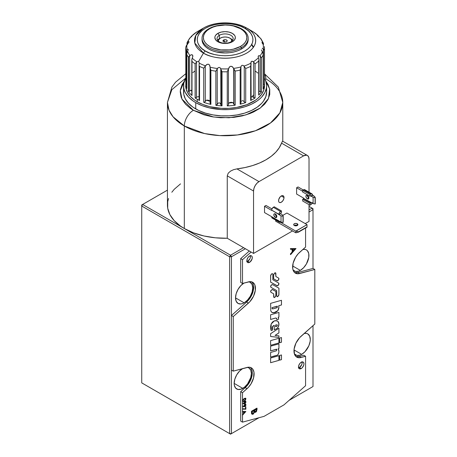 <?xml version="1.0" encoding="UTF-8"?>
<svg xmlns="http://www.w3.org/2000/svg" width="457" height="457" viewBox="0 0 457 457"><rect width="100%" height="100%" fill="white"/><g stroke="black" fill="none" stroke-linecap="round" stroke-linejoin="round"><path stroke-width="0.69" d="M307.401 198.875A2.114 1.222 60 0 1 306.019 197.007A2.114 1.222 60 0 1 306.344 195.316A2.114 1.222 60 0 1 307.401 195.419L306.824 195.219L306.019 195.687L306.019 197.007L306.824 198.412L308.458 198.978L308.778 197.281L307.401 195.419A2.114 1.222 60 0 1 308.778 197.281A2.114 1.222 60 0 1 308.458 198.978A2.114 1.222 60 0 1 307.401 198.875L308.846 198.035L307.401 198.875M307.355 195.396A2.114 1.222 -120 0 0 308.846 198.035A2.114 1.222 -120 0 0 308.892 198.058M275.32 217.395A2.114 1.222 60 0 1 273.937 215.533A2.114 1.222 60 0 1 274.263 213.836A2.114 1.222 60 0 1 275.32 213.939L274.748 213.739L273.937 214.207L273.937 215.533L275.32 217.395L276.376 217.498L276.702 215.807L275.32 213.939A2.114 1.222 60 0 1 276.702 215.807A2.114 1.222 60 0 1 276.376 217.498A2.114 1.222 60 0 1 275.32 217.395L276.771 216.555L275.32 217.395M275.274 213.916A2.114 1.222 -120 0 0 276.771 216.555A2.114 1.222 -120 0 0 276.816 216.584M294.291 225.45L295.788 225.09L297.284 225.45L297.284 223.776A2.114 1.222 180 0 1 297.901 224.638A2.114 1.222 180 0 1 296.593 225.764A2.114 1.222 180 0 1 294.291 225.501L296.593 225.764L297.901 224.638L296.593 223.507L294.976 223.507L293.834 224.17L293.834 225.107L294.291 225.501A2.114 1.222 180 0 1 293.674 224.638A2.114 1.222 180 0 1 294.976 223.507A2.114 1.222 180 0 1 297.284 223.776L297.284 225.45A2.114 1.222 0 0 0 294.245 225.472M278.57 200.674A3.845 2.222 -60 0 1 280.244 196.807A3.845 2.222 -60 0 1 283.209 195.779A3.845 2.222 -60 0 1 284.008 197.538L281.289 195.967L282.797 195.625L283.546 196.059L284.008 197.538L283.797 198.858L282.797 200.846L281.289 202.245L279.775 202.588L279.027 202.154L278.621 201.257L278.776 199.355L280.244 196.807L281.289 195.967L284.008 197.538A3.845 2.222 -60 0 1 282.329 201.406A3.845 2.222 -60 0 1 279.364 202.434A3.845 2.222 -60 0 1 278.57 200.674M184.32 125.983L204.662 133.575L219.76 135.592L237.434 134.964L255.452 130.753L270.51 122.962L279.861 112.885L282.774 102.437A57.673 33.298 180 0 1 247.174 133.198A57.673 33.298 180 0 1 184.32 125.983L184.32 228.529A57.673 33.298 0 0 0 227.255 238.257L227.255 175.854L228.22 173.18L230.579 171.084L233.624 169.65L236.943 168.89A57.673 33.298 0 0 0 281.546 143.138L282.512 141.104L281.546 143.138L303.591 155.866L258.988 181.618L256.903 183.291L255.143 185.673L253.961 188.393L253.549 191.032L253.549 253.441L292.543 230.928L253.549 253.441L227.255 238.257L215.441 237.811L204.028 235.983L193.511 232.842L184.32 228.529L184.32 125.983A57.673 33.298 180 0 1 167.433 102.437L169.039 110.246L173.06 116.786L184.32 125.983A12.813 7.398 -60 0 1 193.385 110.286A12.813 7.398 120 0 0 184.32 125.983M265.888 81.197L269.664 89.012L268.499 98.523L260.347 107.989L245.923 114.913L228.98 117.775L213.562 116.998L193.385 110.286L203.959 114.816L212.082 116.758L220.702 117.746L233.853 117.375L242.267 115.901L250.025 113.507L253.555 111.994L259.776 108.406L264.66 104.185L268.025 99.495L269.739 94.513L269.739 89.435L268.025 84.459L265.888 81.197M264.512 74.154A12.813 7.398 -60 0 1 265.883 78.895A57.673 33.298 180 0 1 282.774 102.437L278.319 87.116L264.512 73.794M282.466 214.979L280.392 213.47L282.466 214.979L283.191 216.132L282.466 214.979M279.421 222.268L272.172 218.086A2.308 1.331 120 0 1 271.692 217.029L278.941 221.211A2.308 1.331 -60 0 0 279.421 222.268A2.308 1.331 -60 0 0 280.575 222.153L279.421 222.268L278.941 220.897L281.015 222.096L283.009 222.513L283.009 216.235L283.191 222.41L283.191 216.132L283.191 222.41L281.015 222.096L281.015 215.818L278.941 214.619L279.421 212.699L280.575 211.482L273.326 207.295L271.966 208.918L265.974 205.456L271.966 208.918L271.692 210.123L281.015 215.818L281.015 222.096L264.523 212.574L264.523 206.296L265.974 205.456L264.523 206.296L271.692 210.437L264.523 206.296L264.523 212.574L271.692 216.715L272.172 218.086L273.326 217.972M276.199 216.092L275.274 213.967M303.774 198.195L296.604 194.054L296.604 187.776L302.688 191.289L296.604 187.776L298.05 186.936L303.322 189.981L298.05 186.936L296.604 187.776L296.604 194.054L303.774 198.195M310.84 195.682L313.096 197.293L313.096 203.571L303.774 198.504L302.688 199.343L302.688 201.017L309.937 205.204L309.937 203.531L310.914 202.948L311.023 202.377L313.096 203.571L313.096 197.293L315.09 197.715L315.09 203.993L313.096 203.571L315.09 203.993L315.267 197.607L314.542 196.459L312.474 194.95L311.023 196.099L310.914 195.659L309.937 196.202L309.937 194.528L302.688 190.346L302.688 192.02L309.937 196.202L310.84 195.682M305.23 223.604L309.023 221.411L309.023 204.679L309.023 221.411L305.23 223.604M309.023 192.18L309.023 159.002L308.612 156.837L307.435 155.483L306.607 155.174L303.591 155.866L258.988 181.618L236.943 168.89L244.952 167.559L252.55 165.583L259.576 162.995L265.883 159.847L271.332 156.203L275.822 152.147L279.25 147.76L281.546 143.138L303.591 155.866A7.689 4.439 -60 0 1 307.435 155.483A7.689 4.439 -60 0 1 309.023 159.002L309.023 192.18M275.668 221.182L275.668 220.103L275.668 221.182L295.788 232.802L275.668 221.182M282.746 215.424L286.905 213.025L307.024 224.638L286.905 213.025L282.746 215.424M185.691 78.13L171.826 89.692L167.433 102.437L167.433 204.987A57.673 33.298 0 0 0 184.32 228.529L180.521 226.112L174.243 220.685L169.913 214.653L167.708 208.249L167.708 201.726L168.542 198.492M184.32 81.197L182.177 84.459L180.464 89.435L180.247 91.977L181.109 97.027L182.177 99.495L185.542 104.185L190.426 108.406L193.385 110.286L182 99.146L180.304 90.669L184.32 81.197M171.821 192.243L174.243 189.289L180.521 183.863M253.549 253.441L227.255 238.257L227.255 175.854L253.549 191.032L253.549 253.441M227.255 175.854L253.549 191.032A7.689 4.439 -60 0 1 258.988 181.618L236.943 168.89L233.624 169.65L230.579 171.084L228.22 173.18L227.255 175.854M280.404 222.245L295.788 231.128L295.976 232.802L295.788 231.128L280.404 222.245M307.024 224.638L295.788 231.128L298.507 231.808L298.507 232.122L295.976 232.802L298.507 232.122L298.507 231.808L295.976 231.128L307.024 224.638M308.275 197.573L307.355 195.447M315.267 203.885L315.267 197.607L315.267 203.885M283.009 216.235L281.015 215.818L283.009 216.235M307.024 227.203L307.024 224.747L307.024 226.889L298.507 231.808L307.024 227.203L298.507 232.122L307.024 227.203M312.348 202.645L311.468 204.176L309.937 205.204L310.84 204.679A2.308 1.331 -60 0 0 312.2 203.057M278.941 214.619L280.392 213.785L278.941 214.619M281.483 210.957L281.483 212.631L280.392 213.47L281.483 212.631L281.483 210.957L280.575 211.482L281.483 210.957L274.234 206.775L281.483 210.957M273.326 207.295L274.234 206.775L273.326 207.295A2.308 1.331 120 0 0 271.692 210.123L278.941 214.304A2.308 1.331 -60 0 1 280.575 211.482L273.326 207.295M305.19 190.415L304.219 189.604L302.688 190.346L303.591 189.821L310.84 194.008L309.937 194.528L311.748 193.802L312.474 194.95A2.308 1.331 -60 0 0 311.994 193.894L304.745 189.706A2.308 1.331 120 0 0 303.591 189.821L310.84 194.008A2.308 1.331 -60 0 1 311.994 193.894M312.474 195.265L314.542 196.459L315.267 197.607L313.096 197.293L311.023 196.099L312.474 195.265M309.937 194.528L302.688 190.346L302.688 192.02L309.937 196.202L309.937 194.528M309.937 203.531L302.688 199.343L303.591 198.818L310.84 203.005L309.937 203.531L309.937 205.204L302.688 201.017L302.688 199.343L309.937 203.531M311.023 202.691L310.84 203.005L303.591 198.818L303.774 198.504L311.023 202.691M298.37 367.856L299.409 367.497L301.226 368.542A3.845 2.222 -60 0 1 299.301 368.73A3.845 2.222 -60 0 1 298.712 365.651A3.845 2.222 -60 0 1 301.226 362.264L299.712 363.663L298.712 365.651L298.558 367.554L299.712 368.885L301.226 368.542L302.266 367.702L303.734 365.154L303.945 363.829L303.482 362.35L302.266 361.898L301.226 362.264A3.845 2.222 -60 0 1 303.145 362.07A3.845 2.222 -60 0 1 303.734 365.154A3.845 2.222 -60 0 1 301.226 368.542L299.409 367.497A3.845 2.222 120 0 0 302.014 361.944M246.717 261.644L247.757 261.284L249.568 262.329A3.845 2.222 -60 0 1 247.648 262.518A3.845 2.222 -60 0 1 247.06 259.439A3.845 2.222 -60 0 1 249.568 256.051L248.06 257.451L247.06 259.439L247.06 261.844L248.06 262.672L250.099 261.964L252.081 258.942L252.235 257.04L251.83 256.143L251.082 255.709L249.568 256.051A3.845 2.222 -60 0 1 251.493 255.863A3.845 2.222 -60 0 1 252.081 258.942A3.845 2.222 -60 0 1 249.568 262.329L247.757 261.284A3.845 2.222 120 0 0 250.356 255.731M295.033 272.635L297.855 272.481L299.666 273.526A13.459 7.769 -60 0 1 295.399 273.149A13.459 7.769 -60 0 1 292.937 263.957A13.459 7.769 -60 0 1 299.666 252.304L305.573 247.066L305.573 228.037L305.573 247.066L298.204 253.755L295.628 257.228L293.12 263.163L292.743 268.705L293.737 271.515L294.582 272.538L295.628 273.269L298.204 273.766L314.816 269.47L314.816 324.047L299.564 337.729L295.942 343.138L294.102 349.097L294.479 354.204L295.942 356.517L296.987 357.243L299.564 357.745L305.573 356.283L305.573 385.725L284.008 404.851L264.066 416.361L242.501 422.142L242.501 411.923L243.575 411.894L243.575 413.648L242.501 414.842L242.501 409.158L245.86 409.209L245.86 406.821L245.512 407.021L245.512 408.821L242.501 408.929L242.501 406.444L244.781 406.69L245.649 405.85L245.946 404.828L245.655 404.125L245.021 404.131L244.204 404.948L243.947 406.342L242.501 406.233L242.501 403.462L244.781 403.708L245.649 402.868L245.946 401.846L245.655 401.143L245.021 401.149L244.204 401.966L243.947 403.36L242.501 403.251L242.501 401.337L243.221 401.634L244.769 400.846L245.946 398.875L245.575 398.201L244.763 398.304L243.227 399.287L242.501 400.395L242.501 392.7L248.511 387.216L251.087 383.737L253.595 377.808L253.972 372.266L252.978 369.45L252.133 368.428L249.87 367.285L248.511 367.2L233.259 371.135L233.259 316.558L249.87 301.671L253.492 296.262L255.332 290.304L254.955 285.197L254.338 283.906L252.447 282.158L249.87 281.655L242.501 283.477L242.501 259.69L251.127 252.041L242.501 259.69L240.69 258.645L249.311 250.996L240.69 258.645L242.501 259.69L242.501 283.477L240.69 282.432L240.69 258.645L240.69 282.432L242.501 283.477L248.408 281.895A13.459 7.769 -60 0 1 252.675 282.277A13.459 7.769 -60 0 1 255.137 291.469A13.459 7.769 -60 0 1 248.408 303.122L246.597 302.077L250.636 297.147L253.144 291.212L253.521 285.676L252.521 282.86M245.86 411.494L242.501 411.546L242.501 392.7L240.69 391.655L240.69 421.091L242.501 422.142L242.501 415.219L245.86 411.494L242.41 411.494L242.501 411.923L243.575 411.894L243.575 413.648L242.41 414.79L242.501 415.219L245.86 411.494M305.573 223.404L305.573 223.799L305.573 223.404M281.478 354.952L279.69 355.455L279.69 360.15L281.478 359.642L281.478 354.952L281.478 359.642L279.69 360.15L281.478 359.642L281.461 354.958L281.461 359.63L279.69 360.133L279.69 355.455L281.478 354.952M278.93 355.672L270.607 358.025L270.607 362.715L278.93 360.362L278.93 355.672L278.93 360.362L270.607 362.715L270.607 358.025L278.93 355.672M278.29 354.135L278.827 352.73L278.913 351.279L278.21 348.748L278.93 348.542L278.93 343.853L270.607 346.189L270.607 350.879L276.536 349.217L276.896 349.754L276.359 350.816L270.607 352.444L270.607 357.134L277.296 355.243L278.273 354.124C279.13 352.113 279.107 350.319 278.193 348.737L278.913 348.531L278.913 343.858L278.93 348.542L278.21 348.748C279.124 350.33 279.153 352.124 278.29 354.135L277.296 355.243L274.131 356.026L277.279 355.238L278.29 354.135M281.478 337.552L279.695 338.054L279.701 342.744L281.478 342.242L281.478 337.552L281.478 342.242L279.701 342.744L279.695 338.054L281.478 337.552M278.93 338.271L270.607 340.625L270.607 345.315L278.93 342.967L278.93 338.271L278.93 342.967L270.607 345.315L270.607 340.625L278.93 338.271M278.913 332.896L278.913 328.206L270.607 333.696L270.607 336.501L278.93 337.392L278.93 335.826L275.085 335.409L278.913 332.896L278.896 328.217L278.913 332.896L275.085 335.409L278.93 335.826L278.93 337.392L278.907 335.826L278.93 337.392L270.607 336.501L278.907 337.38L270.607 336.489L270.607 333.696L278.913 328.206L278.913 332.896M277.942 321.38L278.896 323.847L278.313 326.824L277.005 328.532L274.257 329.765L276.988 328.52L278.313 326.824C279.216 324.67 279.09 322.853 277.942 321.38L277.959 321.385C279.107 322.865 279.233 324.681 278.33 326.835L277.005 328.532L274.274 329.777L274.263 325.407L272.589 326.412L272.526 330.114L271.155 330.491L272.526 330.114L272.258 327.332L273.372 325.732L274.263 325.407L274.274 329.777L277.005 328.532L278.639 326.104L278.913 323.859L277.959 321.385L276.399 320.603L274.44 320.814L272.532 322.002L271.155 324.002L270.647 326.338L270.738 328.983L271.155 330.491L271.155 324.002L274.44 320.814L277.376 320.951L277.959 321.385L277.359 320.94M270.944 287.31L276.691 290.578L276.685 295.942L277.37 296.742L278.839 295.205L278.93 288.201L272.521 284.551L271.304 284.985L270.693 286.048L270.944 287.31L276.691 290.578L270.932 287.304L276.691 290.578L276.685 295.942L277.016 296.667L277.805 296.593L278.924 294.651L278.93 288.201L272.521 284.551L270.938 285.482L270.613 286.579L270.921 287.293M278.599 278.073L275.874 276.519L275.874 273.549L275.188 272.749L273.72 274.286L273.634 278.89L277.393 280.884L278.85 279.33L278.599 278.073L275.874 276.519L275.874 273.549L275.548 272.823L274.754 272.903L273.634 274.84L273.634 278.89L277.022 280.821L278.604 279.895L278.93 278.799L278.581 278.062L278.93 278.799L278.604 279.895L277.022 280.821L273.634 278.89L277.376 280.872L278.587 279.884L278.913 278.787L278.581 278.062M278.599 283.037L272.846 279.764L272.852 274.4L272.521 273.674L271.732 273.754L270.698 275.137L270.607 282.146L277.016 285.791L278.233 285.362L278.844 284.294L278.599 283.037L272.846 279.764L272.852 274.4L272.521 273.674L271.732 273.754L270.613 275.691L270.607 282.146L277.016 285.791L278.604 284.86L278.924 283.763L278.581 283.026L278.924 283.763L278.604 284.86L277.016 285.791L270.607 282.146L277.37 285.842L278.827 284.283L278.576 283.026M270.938 292.274L273.663 293.822L273.989 297.524L274.783 297.444L275.817 296.056L275.902 291.452L272.144 289.458L270.687 291.018L270.938 292.274L273.663 293.822L273.663 296.799L273.989 297.524L274.783 297.444L275.902 295.502L275.902 291.452L272.515 289.527L270.932 290.446L270.607 291.549L270.915 292.263M272.692 312.759L275.919 312.268L277.879 310.634L278.873 308.178L278.747 305.75L281.478 304.973L281.478 300.283L270.607 303.357L270.795 310.931L271.846 312.399L273.669 312.856L277.862 310.623L278.907 307.31L278.724 305.739L281.461 304.968L281.461 300.289L281.478 304.973L278.724 305.739L278.856 308.167L278.364 309.835L276.953 311.56L274.777 312.697L271.961 312.462L270.795 310.931L270.607 303.357L281.478 300.283L281.478 304.973L278.747 305.75L278.93 307.321L277.879 310.634L273.669 312.856L271.949 312.462M276.182 318.049L276.936 319.654L278.724 319.146L276.936 319.654L278.707 319.135L278.136 317.324L278.924 317.112L278.93 312.422L270.607 314.776L270.607 319.466L275.674 318.032L276.548 318.329L276.936 319.654L278.724 319.146L278.136 317.324L278.907 317.101L278.907 312.428L278.924 317.112L278.153 317.329L278.724 319.146L278.136 317.324L278.907 317.101L278.93 312.422L270.607 314.776L270.607 319.466L275.651 318.021L276.531 318.318M290.384 248.614L290.566 249.333L292.309 249.282L292.309 252.127L290.566 254.058L290.566 254.675L296.005 248.557L290.566 248.717L290.566 249.333L290.566 248.717L296.005 248.557L290.566 254.675L290.566 254.058L292.309 252.127L292.309 249.282L290.566 249.333L290.384 248.614L296.005 248.557L290.384 248.614M292.126 249.282L292.126 252.018L290.384 253.955L290.566 254.675L290.384 253.955L292.309 252.127L292.126 249.282M254.549 412.237L255.72 412.237L257.068 409.466L256.891 408.135L251.453 411.277L257.068 408.238L251.63 411.38L251.847 414.042L253.178 414.191L254.566 412.18L255.549 412.328L256.583 411.386L257.068 408.238L251.453 411.277L251.539 413.665L252.087 414.259M296.393 356.609L299.215 356.454L301.026 357.5A13.459 7.769 -60 0 1 296.759 357.123A13.459 7.769 -60 0 1 294.297 347.931A13.459 7.769 -60 0 1 301.026 336.278L314.816 324.047L314.816 269.47L313.005 268.425L297.855 272.481L313.005 268.425L313.005 208.649L312.097 208.124L313.005 209.694L312.097 208.124L309.023 209.9L312.097 208.124L309.023 206.353L313.005 208.649L313.005 268.425L314.816 269.47L299.666 273.526L297.855 272.481A13.459 7.769 120 0 1 294.559 272.515M295.913 356.494A13.459 7.769 120 0 0 299.215 356.454L301.026 357.5L305.573 356.283L305.573 385.725L284.008 404.851L264.066 416.361L242.501 422.142L240.69 421.091L240.69 391.655L242.501 392.7L247.048 388.667A13.459 7.769 -60 0 0 253.778 377.014A13.459 7.769 -60 0 0 251.316 367.822A13.459 7.769 -60 0 0 247.048 367.439L233.259 371.135L231.448 370.09L231.448 315.507L233.259 316.558L233.259 371.135L231.448 370.09L231.448 315.507L246.597 302.077A13.459 7.769 120 0 0 251.704 281.86M299.215 356.454L303.762 355.238L299.215 356.454M250.345 367.405A13.459 7.769 120 0 1 245.238 387.622L247.048 388.667L245.238 387.622L240.69 391.655L246.7 386.171L250.322 380.761L252.161 374.797L252.161 371.221L251.167 368.405M298.621 367.816A3.845 2.222 120 0 0 299.409 367.497L301.671 364.795L302.077 363.429L301.923 361.704M246.969 261.604A3.845 2.222 120 0 0 247.757 261.284L250.019 258.582L250.425 257.217L250.27 255.492M233.259 316.558L248.408 303.122L246.597 302.077L231.448 315.507L233.259 316.558M305.573 356.283L303.762 355.238L305.573 356.283M275.537 272.818L275.874 276.519L275.548 272.823M278.913 278.787L278.827 278.347M275.857 273.537L275.765 273.086M277.005 280.809L277.793 280.724M272.515 273.669L272.852 274.4L272.829 279.758L272.835 274.389L272.503 273.663M278.907 283.751L278.827 283.311M272.835 274.389L272.743 273.937M278.913 288.19L278.924 294.651L277.805 296.593L277.005 296.662L277.787 296.582L278.821 295.193L278.913 288.19M277.353 296.73L277.787 296.582M275.885 291.44L275.902 295.502L274.783 297.444L273.983 297.518L274.766 297.433L275.794 296.05L275.885 291.44M273.646 293.811L270.927 292.269L273.646 293.811M274.326 297.581L274.766 297.433M272.441 308.852L272.046 307.63L272.046 308.492L273.029 308.858L277.233 307.475L277.21 306.19L277.393 306.516L277.188 306.179L272.046 307.63L277.336 306.31M277.41 306.527L277.21 306.19L277.353 307.235L276.748 307.812L272.743 308.903L272.069 308.498L272.046 307.63L277.188 306.179L272.069 307.641L272.069 308.498M270.607 319.449L275.651 318.021L270.607 319.449M278.376 317.655L278.136 317.324M277.136 324.796L275.577 325.024L275.577 326.789L275.56 325.013L275.577 326.789L277.085 326.07L277.136 324.796L275.56 325.013L277.119 324.79L277.325 325.43L276.759 326.338L275.577 326.789L275.56 325.013L277.119 324.79M272.589 326.412L274.246 325.395L272.589 326.412L272.526 330.114L272.155 328.332L272.589 326.412M271.15 330.48L272.509 330.103L271.15 330.48M275.063 335.398L278.896 332.885L275.063 335.398M270.607 345.298L278.93 342.967L278.907 338.277L278.907 342.956L270.607 345.298M279.701 342.727L281.478 342.242L281.461 337.557L281.461 342.23L279.701 342.727M270.59 357.123L274.149 356.032L270.607 357.134L270.607 352.444L276.359 350.816L276.868 349.519L276.519 349.205L270.607 350.879L270.607 346.189L278.93 343.853L278.93 348.542L278.21 348.748L278.896 351.267L278.81 352.718L278.067 354.461L277.279 355.238L270.59 357.123M276.519 349.205L270.607 350.862L276.776 349.291M270.607 362.698L278.93 360.362L278.907 355.677L278.907 360.356L270.607 362.698M292.868 249.265L294.942 249.202L292.868 251.504L292.868 249.265L292.868 251.504L294.942 249.202L292.868 249.265M294.662 249.208L292.868 251.201L294.662 249.208M254.738 411.449L255.286 411.677L255.914 411.249L256.331 409.786L255.714 411.677L256.514 409.124L254.772 410.129L256.514 409.124L256.366 410.866L255.714 411.677L254.92 411.551L254.772 410.129L255.097 411.734L255.714 411.677L255.012 411.671M252.315 413.551L252.995 413.522L253.635 412.842L254.029 410.723L254.149 412.037L253.178 413.625L254.149 412.037L254.212 410.455L252.19 411.62L254.212 410.455L254.029 412.494L253.178 413.625L252.35 413.494L252.19 411.62L252.527 413.676L253.178 413.625L252.447 413.614M251.453 411.277L251.63 413.077L251.453 411.277M254.566 412.18L253.178 414.191L252.11 414.293L251.453 412.974L252.024 414.236M245.609 398.213L245.946 398.875L245.655 398.236L244.181 398.601L242.41 400.343L242.713 401.572M242.501 401.337L244.181 401.235L245.855 398.824L244.181 401.235L242.41 401.286M242.633 401.52L243.844 401.315L245.243 400.263L245.837 399.035L245.483 398.144M243.335 401.223L242.758 400.726L244.181 398.944L245.38 398.624L245.546 399.412L244.866 400.401L243.335 401.223L242.667 400.675L242.981 399.812L244.089 398.892L245.598 399.087L244.181 400.886L243.204 401.24L242.678 400.789M245.506 399.035L244.089 398.892L245.358 398.624M242.667 400.675L243.244 401.172L242.667 400.675L244.181 398.944L242.667 400.675M242.975 401.183L242.758 400.726M245.312 398.595L245.598 399.087M242.501 403.462L243.924 403.765L242.501 403.462M242.581 403.068L242.41 403.411L244.912 403.64L245.946 401.846L245.626 401.126L244.918 401.206L243.947 403.36L242.581 403.068M245.58 401.097L245.946 401.846L244.912 403.64L243.838 403.714L244.689 403.657L245.558 402.817L245.855 401.794L245.563 401.092M244.352 403.263L244.352 402.063L245.329 401.48M244.843 401.492L245.598 402.029L244.935 403.28L244.267 402.834L244.843 401.492L244.175 402.777L244.843 403.228L244.175 402.777M244.935 401.543L245.598 402.029L245.42 402.726L244.935 403.28L244.267 402.834L244.935 401.543L245.42 401.537L245.598 402.029M244.935 403.28L244.444 403.314L244.267 402.834M242.501 406.444L243.924 406.747L242.501 406.444M242.581 406.05L242.41 406.393L244.912 406.621L245.946 404.828L245.626 404.108L244.918 404.188L243.947 406.342L242.581 406.05M245.58 404.079L245.946 404.828L244.912 406.621L243.838 406.696L244.689 406.639L245.558 405.799L245.855 404.776L245.563 404.074M244.352 406.244L244.352 405.045L245.329 404.462M244.843 404.474L245.598 405.005L244.935 406.262L244.267 405.816L244.843 404.474L244.175 405.759L244.843 406.21L244.175 405.759M244.935 404.525L245.598 405.005L245.42 405.707L244.935 406.262L244.267 405.816L244.935 404.525L245.42 404.519L245.598 405.005M244.935 406.262L244.444 406.296L244.267 405.816M245.86 406.821L245.512 407.021L245.512 408.821L242.558 408.775L242.41 409.106L245.86 409.209L245.86 406.821M245.769 406.873L245.86 409.209L242.41 409.106L245.769 409.158L245.769 406.873M245.763 411.449L242.41 415.167L245.763 411.449M243.484 411.837L242.41 411.871L243.484 411.837M243.832 413.214L243.832 411.831L245.203 411.843L243.924 413.265L243.832 411.831L243.832 413.214M243.924 411.883L245.203 411.843L243.832 411.831L245.203 411.843L243.924 413.265L243.924 411.883M248.134 38.919A23.067 13.316 180 0 1 241.416 49.07A23.067 13.316 180 0 1 208.792 49.07L212.288 50.727L216.275 51.961L225.101 52.972L229.603 52.715L233.927 51.961L237.92 50.727L241.416 49.07L241.416 47.608L240.473 46.437A21.736 12.55 180 0 1 209.734 46.437A21.736 12.55 180 0 1 209.734 28.688L208.792 28.774A23.067 13.316 0 0 0 208.792 47.608A23.067 13.316 0 0 0 241.416 47.608A23.067 13.316 180 0 1 216.275 50.493A23.067 13.316 180 0 1 202.034 38.188L202.474 42.25L203.788 44.752L205.918 47.054L208.792 49.07A23.067 13.316 180 0 1 202.068 38.919M187.176 42.41L187.341 44.512L187.341 42.227L186.97 44.889M264.312 46.597L264.392 47.3A39.411 22.753 180 0 1 264.512 49.065A39.411 22.753 180 0 1 264.449 50.31L264.449 84.431A39.411 22.753 180 0 1 263.192 89.018L263.192 54.897A39.411 22.753 180 0 1 261.524 57.753L261.524 91.874A39.411 22.753 180 0 1 258.685 95.09L258.685 60.97A39.411 22.753 180 0 1 255.092 63.826L255.092 97.947A39.411 22.753 180 0 1 250.67 100.5L250.67 66.379A39.411 22.753 180 0 1 245.723 68.453L245.723 102.574A39.411 22.753 180 0 1 240.154 104.213L240.154 70.092A39.411 22.753 180 0 1 235.206 71.058L235.206 105.179A39.411 22.753 180 0 1 227.26 105.904L227.26 71.783A39.411 22.753 180 0 1 222.045 71.749L222.045 105.87A39.411 22.753 180 0 1 215.87 105.304L215.87 71.183A39.411 22.753 180 0 1 210.888 70.287L210.888 104.407A39.411 22.753 180 0 1 203.719 102.294L203.719 68.179A39.411 22.753 180 0 1 199.532 66.379L199.532 100.5A39.411 22.753 180 0 1 197.235 99.272A39.411 22.753 180 0 1 195.116 97.947L195.116 63.826A39.411 22.753 180 0 1 191.997 61.409L191.997 95.53A39.411 22.753 180 0 1 188.347 91.389L188.347 57.268A39.411 22.753 180 0 1 186.787 54.394L186.787 88.515A39.411 22.753 180 0 1 185.81 84.951L185.81 50.83L185.81 84.951L186.182 85.173L186.182 50.081L185.81 50.83A39.411 22.753 180 0 1 185.691 49.065A39.411 22.753 180 0 1 185.753 47.819A39.411 22.753 0 0 0 185.691 49.065A39.411 22.753 0 0 0 185.81 50.83L186.742 49.55L187.776 49.139L188.215 49.847L187.593 51.264A38.285 22.102 0 0 0 189.883 55.508L191.317 54.731L192.563 54.989L192.837 56.462L192.26 58.199A38.285 22.102 0 0 0 196.864 61.769L198.686 61.341L199.252 63.146A38.285 22.102 0 0 0 205.433 65.808L206.781 64.506L208.512 64.197L209.769 65.385L210.094 67.179A38.285 22.102 0 0 0 217.452 68.499L218.2 67.693L219.251 67.39L220.223 67.87L220.788 68.807A38.285 22.102 0 0 0 228.494 68.858L229.243 67.168L230.808 66.236L232.556 66.859L233.658 68.39A38.285 22.102 0 0 0 240.959 66.962L241.273 65.957L242.056 65.311L243.095 65.414L243.969 66.076A38.285 22.102 0 0 0 250.95 63.146L250.973 62.163M262.415 51.784L261.987 51.173L262.415 51.784A38.285 22.102 180 0 1 259.947 56A38.285 22.102 0 0 0 262.415 51.784L262.592 52.018L262.415 51.784M262.558 43.683L263.141 44.352A38.285 22.102 180 0 1 263.232 48.802L262.238 48.328L263.232 48.802A38.285 22.102 0 0 0 263.141 44.352L262.004 42.724L262.044 42.375L262.609 42.427A38.285 22.102 0 0 0 260.319 38.177L257.537 35.709L257.382 35.298L257.942 35.486A38.285 22.102 0 0 0 253.338 31.921L246.74 28.083A3.845 2.222 120 0 0 244.821 28.271C251.379 31.145 259.142 42.455 244.821 51.035C229.957 59.307 210.357 54.823 205.387 51.035A3.845 2.222 120 0 0 203.462 53.069C208.923 57.222 230.431 62.141 246.74 53.069C262.461 43.649 253.938 31.23 246.74 28.083L246.74 28.083A30.602 17.669 180 0 1 246.74 53.069A30.602 17.669 180 0 1 203.462 53.069L198.686 61.341L203.462 53.069A30.602 17.669 180 0 1 203.462 28.083A30.602 17.669 180 0 1 246.74 28.083L251.516 30.836L246.74 28.083C235.144 21.142 215.064 21.142 203.462 28.083L195.825 35.429L194.808 43.072L203.462 53.069A3.845 2.222 -60 0 1 205.387 51.035L201.92 48.596L199.338 45.814L197.755 42.792L197.218 39.656L197.755 36.514L199.338 33.492L201.92 30.71L205.387 28.271L209.609 26.266L214.43 24.781L219.663 23.867L225.101 23.558L230.539 23.867L235.772 24.781L240.593 26.266L244.821 28.271L248.288 30.71L250.864 33.492L252.453 36.514L252.984 39.656L252.453 42.792L250.864 45.814L248.288 48.596L244.821 51.035L240.593 53.041L235.772 54.526L230.539 55.446L225.101 55.754L219.663 55.446L214.43 54.526L209.609 53.041L205.387 51.035C198.824 48.168 191.06 36.851 205.387 28.271C220.245 19.999 239.845 24.484 244.821 28.271A3.845 2.222 -60 0 1 246.74 28.083M263.392 43.198L261.05 38.919L257.514 35.309M251.956 31.093L251.516 30.836M199.121 64.94L199.161 63.626L199.121 64.94M199.458 66.196L199.532 66.379A39.411 22.753 0 0 0 203.719 68.179L205.433 65.808A38.285 22.102 180 0 1 199.252 63.146L198.686 61.341L196.864 61.769A38.285 22.102 180 0 1 192.26 58.199L191.797 59.924L191.997 61.409A39.411 22.753 0 0 0 195.116 63.826L196.864 61.769L195.185 63.729L195.185 97.987L196.533 97.495L196.533 62.106L196.533 97.495L195.116 97.947A39.411 22.753 0 0 0 197.235 99.272L197.235 101.785A39.411 22.753 0 0 0 240.182 106.715A39.411 22.753 0 0 0 264.512 85.699L263.752 90.138L261.513 94.405L257.868 98.335L255.566 100.129L246.997 104.613L236.543 107.469L228.963 108.338L221.239 108.338L210.02 106.715L203.205 104.613L197.235 101.785L197.235 99.272A39.411 22.753 0 0 0 199.532 100.5L199.458 66.196M199.155 100.049L199.086 99.637L199.155 100.049M199.161 99.015L199.086 99.637M210.077 67.899L210.129 103.562L210.443 104.15L210.443 69.384L210.077 67.47L210.888 70.287A39.411 22.753 0 0 0 215.87 71.183L217.452 68.499A38.285 22.102 180 0 1 210.094 67.179L210.071 67.699M203.719 68.179L203.719 102.294A39.411 22.753 0 0 0 210.888 104.407L210.443 104.15L210.888 104.407L210.888 70.287L210.443 69.384L210.443 104.15L210.129 103.562M220.908 69.275L220.908 104.664L221.234 105.407L221.234 70.321L220.908 69.275L222.045 71.749A39.411 22.753 0 0 0 227.26 71.783L228.494 68.858A38.285 22.102 180 0 1 220.788 68.807L220.908 104.664L220.2 103.271L219.257 102.814L218.326 103.036L217.235 104.327L217.235 68.938L218.2 67.693L219.251 67.39L220.223 67.87L220.908 69.275M235.206 71.058L233.973 69.15L233.973 104.476L235.206 105.179L235.206 71.058A39.411 22.753 0 0 0 240.154 70.092L240.959 66.962A38.285 22.102 180 0 1 233.658 68.39L233.973 104.476L233.767 68.659L234.904 70.652M183.577 85.699A41.524 23.975 180 0 1 185.691 78.141L183.777 83.345L183.777 88.047L184.377 90.372L185.365 92.657L188.484 96.998L193.003 100.906L195.739 102.648A41.524 23.975 180 0 1 183.577 85.699L183.577 91.977A41.524 23.975 0 0 0 195.739 108.926L195.739 102.648L202.034 105.63L209.209 107.846L221.034 109.554L229.174 109.554L237.154 108.635L244.678 106.841L251.441 104.23L257.2 100.906L259.627 99.015L261.724 96.998L264.837 92.657L266.425 88.047L266.625 85.699L265.825 81.02L264.512 78.141A41.524 23.975 180 0 1 266.625 85.699A41.524 23.975 180 0 1 240.993 107.846A41.524 23.975 180 0 1 195.739 102.648L195.739 108.926A41.524 23.975 0 0 0 240.993 114.124A41.524 23.975 0 0 0 266.625 91.977L265.825 96.65L263.466 101.151L261.724 103.276L257.2 107.184L251.441 110.508L244.678 113.119L237.154 114.913L229.174 115.832L221.034 115.832L213.048 114.913L205.53 113.119L198.761 110.508L193.003 107.184L188.484 103.276L185.365 98.935L183.777 94.325L183.777 89.623M252.127 96.633A30.63 17.686 0 0 0 253.675 94.685M261.324 49.876L261.781 50.841L261.324 49.876M251.122 99.58L250.95 63.146A38.285 22.102 180 0 1 243.969 66.076L245.723 68.453A39.411 22.753 0 0 0 250.67 66.379L251.184 61.661L251.944 61.215L253.338 61.769A38.285 22.102 0 0 0 258.411 57.736L258.205 56.24L259.102 55.663L260.29 56.274L261.524 57.753A39.411 22.753 0 0 0 263.192 54.897L262.592 52.018L263.232 54.292M261.118 39.022L260.319 38.177A38.285 22.102 180 0 1 262.609 42.427L263.381 43.158L263.415 44.649M263.192 54.897L263.192 89.018A39.411 22.753 0 0 0 264.449 84.431L263.432 84.356L263.432 48.945L263.872 49.327L263.232 48.802L263.432 84.356L264.449 84.442L264.449 50.31A39.411 22.753 0 0 0 264.512 49.065L264.512 85.699M187.01 44.849L187.01 43.226M185.691 85.699A39.411 22.753 0 0 0 197.235 101.785L194.636 100.129L190.346 96.421L187.393 92.303L185.885 87.927L185.776 47.442M189.049 42.015L186.97 44.883A38.285 22.102 0 0 0 187.062 49.333A38.285 22.102 180 0 1 186.97 44.883L185.828 47.071L186.33 45.671L189.027 42.113L188.758 41.576L187.787 41.901A38.285 22.102 180 0 1 190.261 37.691A38.285 22.102 0 0 0 187.787 41.901L188.878 41.593M198.207 31.122L196.864 31.921A38.285 22.102 0 0 0 191.791 35.949L189.484 38.474M191.397 36.309L191.374 36.851L191.791 35.949A38.285 22.102 180 0 1 196.864 31.921L196.533 32.15M187.341 42.227L187.787 41.901L187.341 42.227M187.599 51.247L186.827 52.989L186.787 54.394A39.411 22.753 0 0 0 188.347 57.268L189.883 55.508A38.285 22.102 180 0 1 187.593 51.264L186.753 53.686L186.753 88.292M258.371 57.628L258.873 59.576L258.685 60.97L258.873 59.576L258.411 57.736A38.285 22.102 180 0 1 253.338 61.769L255.092 63.826A39.411 22.753 0 0 0 258.685 60.97L258.685 95.09A39.411 22.753 0 0 0 261.524 91.874L261.524 57.753L260.29 56.274L260.29 91.663L259.068 91.08L260.781 91.96L261.524 91.874L260.29 91.663L260.29 56.274L259.102 55.663L258.394 55.88L258.165 56.708L258.205 56.24M263.872 49.327L264.449 50.31L263.872 49.327M263.381 43.158L262.884 42.587L262.884 44.072L262.884 42.587L262.187 42.33L262.129 43.032M253.675 32.15L253.338 31.921A38.285 22.102 180 0 1 257.942 35.486L258.411 36.092M241.416 49.07L244.284 47.054L246.414 44.752L247.728 42.25L248.168 38.188A23.067 13.316 180 0 1 241.416 47.608L241.416 49.07M266.425 89.623L266.625 91.977L266.625 85.699M255.566 71.263L257.868 73.057M192.871 72.606L194.636 71.263M244.638 67.048L244.261 66.471L244.261 101.86L245.42 102.619L245.723 102.574L245.723 68.453L244.638 67.048M240.942 67.596L240.942 102.831M241.347 101.26L241.068 101.837L241.347 101.26M242.061 100.729L242.564 100.683L242.061 100.729M243.061 100.82L243.701 101.231L243.061 100.82M240.942 102.899L240.942 67.447L240.154 70.092L240.154 104.213A39.411 22.753 0 0 0 245.723 102.574L244.701 102.328L243.701 101.231L244.261 101.86L244.261 66.471L243.095 65.414L242.056 65.311L241.273 65.957L240.959 66.962M240.673 103.848L240.873 103.442L240.673 103.848M240.154 104.213L240.451 104.076L240.154 104.213M228.443 104.556L228.443 69.15L229.597 66.791L230.991 66.231L232.27 66.648L233.767 68.659L233.767 104.07L234.498 105.007L235.206 105.179A39.411 22.753 0 0 1 227.26 105.904L228.083 105.441L228.443 104.556L228.443 69.15L227.26 71.783L227.26 105.904L228.083 105.441L228.866 103.185L228.443 104.556M232.887 102.608A2.885 1.662 0 0 0 228.991 102.962A37.36 21.57 0 0 0 232.887 102.608L230.814 102.339L228.991 102.962A37.36 21.57 180 0 0 232.887 102.608L233.67 103.836L232.887 102.608M221.616 71.069L221.234 70.321L221.234 105.407L222.045 105.87L222.045 71.749L221.616 71.069M216.23 70.704L215.87 71.183L215.87 105.304L217.235 104.327L217.235 68.938L216.23 70.704M203.999 67.825L205.273 66.054L205.273 101.465L204.165 102.328L203.719 102.294L204.599 102.157L206.21 100.351L205.273 101.465L205.273 66.054L207.238 64.283L208.672 64.254L209.614 65.088L210.077 67.47M209.923 101.22A2.885 1.662 0 0 0 206.41 100.186A37.36 21.57 0 0 0 209.923 101.22L208.518 100.3L206.41 100.186A37.36 21.57 180 0 0 209.923 101.22M197.315 96.878L196.533 97.495L197.315 96.878M198.361 96.644L197.892 96.661L198.361 96.644M199.012 97.067L198.686 96.764L199.012 97.067M199.286 62.689L199.252 63.146M251.122 64.328L250.67 66.379L250.67 100.5L251.122 99.62L250.67 100.5A39.411 22.753 0 0 0 255.092 97.947L255.092 63.826L253.675 62.106L253.675 97.495L252.401 96.678L251.253 96.987L252.401 96.678L254.166 97.878L255.092 97.947L253.675 97.495L253.675 62.106L252.43 61.267L251.516 61.341M250.95 63.146L250.916 62.689M258.079 35.572L258.079 36.286L257.942 35.486M257.537 35.709L257.331 35.349M263.415 43.735L263.449 43.444L263.415 43.735M263.192 89.018L263.226 88.675M258.873 59.576L258.873 94.553M192.871 55.988L191.837 59.399L191.866 60.821M191.809 94.77L191.997 95.53A39.411 22.753 0 0 1 188.347 91.389L189.678 91.097L189.678 55.691L188.632 56.794L188.632 91.56L189.152 91.446L190.769 90.366L189.678 91.097L189.678 55.691L191.586 54.68L192.774 55.36M191.791 90.543A2.885 1.662 0 0 0 190.969 90.275A37.36 21.57 0 0 0 191.791 91.28A37.36 21.57 180 0 1 190.969 90.275L191.894 90.589M191.82 95.199L191.997 61.409M187.776 49.139L188.204 49.465L188.084 50.327M188.204 49.465L188.215 49.847M186.307 85.145L186.742 84.939L186.742 49.55L186.182 50.081L186.182 85.173L186.742 84.939L186.742 49.55L187.062 49.333M186.753 88.315L186.753 53.686M187.61 44.226L187.61 42.015L187.61 44.226M191.603 36.069L191.603 36.526L191.791 35.949M191.997 36.063L189.912 37.982M251.573 44.717L253.269 47.482M221.137 105.259L220.2 103.271L219.257 102.814L218.326 103.036L216.892 104.859L215.87 105.304A39.411 22.753 0 0 0 222.045 105.87L221.234 105.407M251.042 99.015L251.122 99.62M191.923 94.313L192.123 93.874M186.182 85.173L185.81 84.951A39.411 22.753 0 0 0 186.787 88.515M225.101 41.958L223.53 40.005C226.603 39.439 227.649 40.045 226.672 41.816L224.25 42.095L223.256 41.621L222.925 40.662L224.25 39.725L225.952 39.725L227.278 40.662L226.672 41.816C223.599 42.381 222.553 41.776 223.53 40.005L225.101 41.958M219.394 38.662L219.394 38.662A8.072 4.661 0 0 0 217.572 40.273A8.072 4.661 0 0 1 219.394 38.662L219.394 35.292A8.072 4.661 180 0 1 228.192 34.281A8.072 4.661 180 0 1 233.173 38.588A8.072 4.661 180 0 1 230.814 41.884A8.072 4.661 0 0 0 230.814 35.292A8.072 4.661 0 0 0 219.394 35.292L217.852 33.378A10.254 5.918 180 0 1 232.35 33.378A10.254 5.918 180 0 1 232.35 41.747L230.814 41.884L232.35 41.747L230.796 42.484L227.1 43.369L221.177 43.032L217.852 41.747L215.63 39.828L214.847 37.56L215.047 36.406L215.63 35.298L217.852 33.378L221.177 32.093L225.101 31.642L229.026 32.093L232.35 33.378L234.572 35.298L235.155 36.406L235.355 37.56L234.572 39.828L232.35 41.747A10.254 5.918 180 0 1 217.852 41.747A10.254 5.918 180 0 1 217.852 33.378L219.394 35.292A8.072 4.661 0 0 0 219.394 41.884A8.072 4.661 0 0 0 230.814 41.884A8.072 4.661 180 0 1 222.011 42.895A8.072 4.661 180 0 1 217.029 38.588A8.072 4.661 180 0 1 219.394 35.292L219.394 38.662L220.297 38.137A6.792 3.919 180 0 1 229.905 38.137A6.792 3.919 180 0 1 231.882 41.119M218.32 41.119A6.792 3.919 180 0 1 220.297 38.137L218.44 40.147L218.44 41.673M231.762 41.673L231.379 39.411L229.905 38.137L230.814 38.662A8.072 4.661 0 0 1 232.63 40.273A8.072 4.661 0 0 0 230.317 38.399M202.034 38.188A23.067 13.316 180 0 1 208.792 28.774A23.067 13.316 180 0 1 233.927 25.883A23.067 13.316 180 0 1 248.168 38.188M240.473 46.437L243.175 44.535L245.186 42.364L246.42 40.01L246.837 37.56L246.42 35.115L245.186 32.761L243.175 30.59L240.473 28.688L233.418 25.969L229.34 25.255L225.101 25.009L216.784 25.969L213.025 27.129L209.734 28.688L207.027 30.59L205.022 32.761L203.782 35.115L203.365 37.56L203.782 40.01L205.022 42.364L207.027 44.535L209.734 46.437L213.025 47.996L220.862 49.87L229.34 49.87L233.418 49.156L240.473 46.437L241.416 47.608A23.067 13.316 0 0 0 241.416 28.774A23.067 13.316 0 0 0 208.792 28.774L209.734 28.688A21.736 12.55 180 0 1 240.473 28.688A21.736 12.55 180 0 1 240.473 46.437M229.905 38.137L227.7 37.285L225.101 36.988L222.502 37.285L220.297 38.137M302.842 249.482A12.173 7.032 -60 0 1 306.407 249.905A12.173 7.032 -60 0 1 308.269 259.656A12.173 7.032 -60 0 1 300.318 270.39L292.651 265.963L300.318 270.39L303.614 267.728L306.407 263.963L308.761 257.514L308.761 253.635L307.475 250.79L306.407 249.905L305.099 249.419L302.842 249.482M304.202 333.461A12.173 7.032 -60 0 1 307.767 333.878A12.173 7.032 -60 0 1 309.629 343.635A12.173 7.032 -60 0 1 301.677 354.364L294.011 349.936L301.677 354.364A12.173 7.032 -60 0 1 295.588 354.963A12.173 7.032 -60 0 1 294.382 353.912L296.896 355.449L299.998 355.14L301.677 354.364L304.973 351.701L308.835 345.812L310.12 341.488L310.286 339.448L309.629 336.026L307.767 333.878L306.458 333.393L304.202 333.461M244.129 282.946L240.839 285.602L238.046 289.372L236.178 293.674L235.521 297.855L236.178 301.283L238.046 303.431L240.839 303.974L242.45 303.602L244.129 302.825L247.426 300.169L250.219 296.399L252.087 292.097L252.744 287.916L252.087 284.488L250.219 282.34L248.705 281.82A12.173 7.032 -60 0 1 250.219 282.34A12.173 7.032 -60 0 1 252.087 292.097A12.173 7.032 -60 0 1 244.129 302.825L235.521 297.855L244.129 302.825A12.173 7.032 -60 0 1 238.046 303.431A12.173 7.032 -60 0 1 236.12 293.862A12.173 7.032 -60 0 1 243.832 283.123M242.776 368.491L239.479 371.147L236.686 374.911L234.818 379.219L234.161 383.4L234.327 385.245L235.612 388.084L237.988 389.455L241.096 389.147L244.455 387.21L247.557 383.931L250.727 377.642L251.384 373.46L250.727 370.033L248.859 367.885L247.346 367.365A12.173 7.032 -60 0 1 248.859 367.885A12.173 7.032 -60 0 1 250.727 377.642A12.173 7.032 -60 0 1 242.776 388.37L234.161 383.4L242.776 388.37A12.173 7.032 -60 0 1 236.686 388.97A12.173 7.032 -60 0 1 234.761 379.407A12.173 7.032 -60 0 1 242.473 368.668M230.539 434.15L258.993 417.721L230.539 434.15L142.635 383.4L230.539 434.15L231.448 433.624L229.631 433.624L229.631 256.783L231.448 256.783L231.448 433.624L229.631 433.624L141.733 382.875L141.733 206.033L142.635 204.462L230.539 255.212L229.631 256.783L231.448 256.783L230.539 255.212L231.448 256.783L245.392 248.734L231.448 256.783L231.448 433.624L258.993 417.721L230.539 434.15L229.631 433.624L230.539 434.15M289.081 400.355L313.005 386.536L312.097 387.062L313.005 386.536L313.005 325.652L313.005 386.536L289.081 400.355M309.023 211.991L313.005 209.694L309.023 211.991M243.581 247.683L230.539 255.212L243.581 247.683M167.433 190.146L142.635 204.462L167.433 190.146M141.733 204.987L142.635 204.462L141.733 204.987L141.733 206.033L229.631 256.783L230.539 255.212L142.635 204.462L141.733 206.033L229.631 256.783L229.631 433.624L141.733 382.875L141.733 204.987M142.635 383.4L141.733 382.875L142.635 383.4M293.023 269.938L295.536 271.475L298.638 271.167L300.318 270.39A12.173 7.032 -60 0 1 294.228 270.99A12.173 7.032 -60 0 1 293.023 269.938M282.774 102.437L282.774 141.242M185.691 73.794L175.551 82.174L171.901 87.081L167.433 102.437M282.54 141.11L307.435 155.483M199.081 64.357L199.081 99.58M210.071 67.676L210.071 103.059M198.686 30.836L203.462 28.083M191.529 36.137L196.79 31.967M189.558 38.377L187.033 42.644M264.512 49.065L264.34 46.774M258.205 35.669L253.412 31.967M263.449 44.689L263.449 43.489M263.238 88.795L263.238 54.252M191.791 94.965L191.791 60.01M253.589 47.025L251.761 44.369"/></g></svg>

